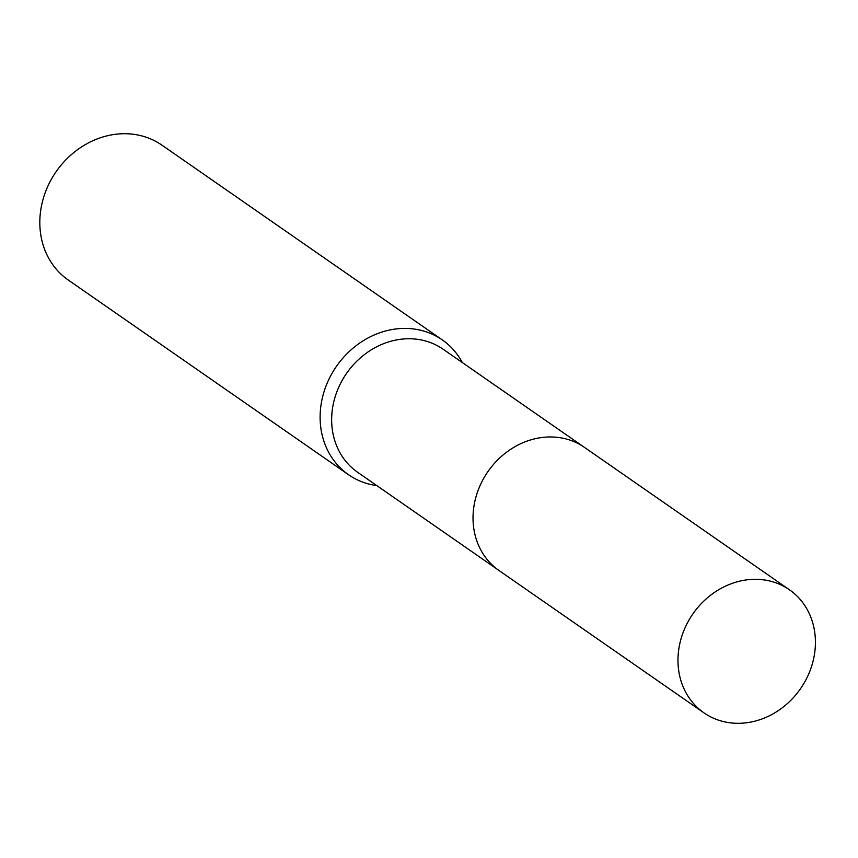 <?xml version="1.0" encoding="UTF-8"?>
<svg xmlns="http://www.w3.org/2000/svg" width="858" height="858" viewBox="0 0 858 858"><rect width="100%" height="100%" fill="white"/><g stroke="black" fill="none" stroke-linecap="round" stroke-linejoin="round"><path stroke-width="1.29" d="M583.258 446.568L443.125 349.217A74.925 65.53 124.8 0 0 393.747 340.519A74.925 65.53 124.8 0 0 334.47 399.142A74.925 65.53 124.8 0 0 357.636 472.286L497.779 569.626M462.301 362.537A82.111 71.815 124.8 0 0 442.267 339.875A82.111 71.815 124.8 0 0 388.148 330.341A82.111 71.815 124.8 0 0 323.198 394.594A82.111 71.815 124.8 0 0 348.584 474.753A82.111 71.815 124.8 0 0 376.812 485.607M442.267 339.875L161.98 145.184A82.111 71.815 124.8 0 0 107.861 135.65A82.111 71.815 124.8 0 0 42.9 199.893A82.111 71.815 124.8 0 0 68.286 280.051L348.584 474.753M815.1 635.456A74.925 65.53 124.8 0 0 789.446 589.778A74.925 65.53 124.8 0 0 713.856 592.857A74.925 65.53 124.8 0 0 678.292 667.17A74.925 65.53 124.8 0 0 703.957 712.848A74.925 65.53 124.8 0 0 779.536 709.77A74.925 65.53 124.8 0 0 815.1 635.456M789.446 589.778L584.534 447.426A74.946 65.551 124.8 0 0 508.933 450.504A74.946 65.551 124.8 0 0 473.348 524.828A74.946 65.551 124.8 0 0 499.024 570.527L703.957 712.848"/></g></svg>
